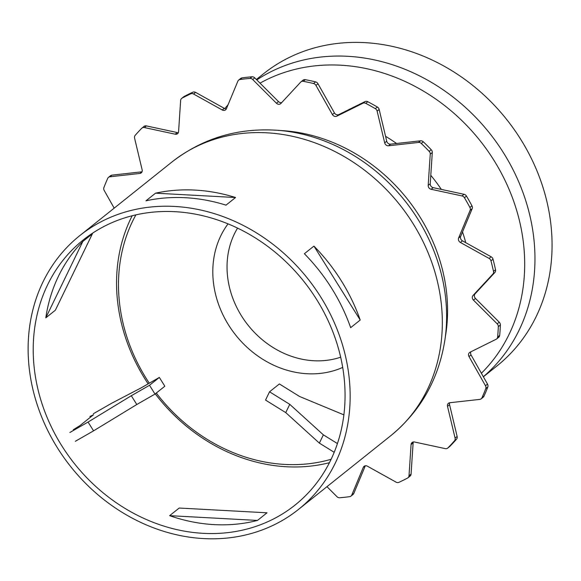 <?xml version="1.0" encoding="UTF-8"?>
<svg xmlns="http://www.w3.org/2000/svg" width="581" height="581" viewBox="0 0 581 581"><rect width="100%" height="100%" fill="white"/><g stroke="black" fill="none" stroke-linecap="round" stroke-linejoin="round"><path stroke-width="0.87" d="M149.513 385.283L131.306 395.726L88.065 422.06L93.563 430.848L136.804 404.507L155.011 394.063L164.837 386.212L159.339 377.432L149.513 385.283L155.011 394.063M131.306 395.726L136.804 404.507M93.33 413.752L111.537 403.308L141.132 387.876L159.339 377.432M73.264 429.78L80.047 425.532L93.541 414.747L89.917 416.475M75.356 441.291L93.563 430.848M88.065 422.06L69.851 432.504M269.54 391.805L265.539 400.077L285.75 412.604L319.361 443.121L323.37 434.849L289.759 404.34L269.54 391.805L279.374 383.954L299.585 396.489L343.894 414.87M285.75 412.604L289.759 404.34M337.445 443.572L323.37 434.849M319.361 443.121L334.206 452.316M155.28 393.853A169.674 146.492 -128.6 0 0 286.556 466.761A169.674 146.492 -128.6 0 0 329.449 462.694M132.177 215.762A169.674 146.492 -128.6 0 0 148.14 383.852M156.311 393.025A165.999 143.325 -128.6 0 0 284.806 464.43A165.999 143.325 -128.6 0 0 331.134 459.266M135.896 214.876A165.999 143.325 -128.6 0 0 149.295 383.191M445.627 335.128A166.21 143.507 -128.6 0 0 282.257 130.623M114.181 208.143L104.195 190.445A3.464 2.992 51.4 0 1 103.905 187.54A221.615 191.338 51.4 0 1 107.725 178.345A3.464 2.992 51.4 0 1 108.487 177.35A3.464 2.992 51.4 0 1 109.874 176.791L139.839 173.458A3.464 2.992 -128.6 0 0 141.219 172.891A3.464 2.992 -128.6 0 0 142.142 169.841L134.574 138.096A3.464 2.992 51.4 0 1 135.162 135.366A221.615 191.338 51.4 0 1 141.749 128.263A3.464 2.992 51.4 0 1 141.982 128.06A3.464 2.992 51.4 0 1 144.349 127.551L175.193 134.189A3.464 2.992 -128.6 0 0 177.561 133.681A3.464 2.992 -128.6 0 0 178.578 131.655L180.64 100.433A3.464 2.992 51.4 0 1 181.65 98.414A3.464 2.992 51.4 0 1 182.049 98.153A221.615 191.338 51.4 0 1 190.757 93.831A3.464 2.992 51.4 0 1 193.56 94.02L222.254 109.983A3.464 2.992 -128.6 0 0 225.602 109.845A3.464 2.992 -128.6 0 0 226.394 108.778L237.883 81.137A3.464 2.992 51.4 0 1 238.675 80.076A3.464 2.992 51.4 0 1 239.982 79.524A221.615 191.338 51.4 0 1 249.946 78.413A3.464 2.992 51.4 0 1 252.684 79.495L276.425 103.215A3.464 2.992 -128.6 0 0 280.623 103.723A3.464 2.992 -128.6 0 0 280.906 103.462L300.697 82.103A3.464 2.992 51.4 0 1 300.98 81.841A3.464 2.992 51.4 0 1 303.275 81.311A221.615 191.338 51.4 0 1 313.537 83.519A3.464 2.992 51.4 0 1 315.933 85.385L332.397 114.544A3.464 2.992 -128.6 0 0 336.784 116.207L362.943 103.229A3.464 2.992 51.4 0 1 365.747 103.345A221.615 191.338 51.4 0 1 375.29 108.654A3.464 2.992 51.4 0 1 377.12 111.116L384.687 142.861A3.464 2.992 -128.6 0 0 388.551 145.78L418.516 142.447A3.464 2.992 51.4 0 1 421.276 143.456A221.615 191.338 51.4 0 1 429.17 151.35A3.464 2.992 51.4 0 1 430.245 154.168L428.182 185.39A3.464 2.992 -128.6 0 0 431.146 189.29L461.982 195.928A3.464 2.992 51.4 0 1 464.422 197.729A221.615 191.338 51.4 0 1 469.898 207.432A3.464 2.992 51.4 0 1 470.116 210.337L458.627 237.978A3.464 2.992 -128.6 0 0 460.399 242.466L489.093 258.429A3.464 2.992 51.4 0 1 490.974 260.847A221.615 191.338 51.4 0 1 493.494 271.407A3.464 2.992 51.4 0 1 492.833 274.109L473.036 295.468A3.464 2.992 -128.6 0 0 473.442 300.108L497.183 323.828A3.464 2.992 51.4 0 1 498.324 326.631A221.615 191.338 51.4 0 1 497.634 337.016A3.464 2.992 51.4 0 1 496.632 338.955A3.464 2.992 51.4 0 1 496.159 339.253L470 352.239A3.464 2.992 -128.6 0 0 469.535 352.529A3.464 2.992 -128.6 0 0 469.005 356.574L485.462 385.733A3.464 2.992 51.4 0 1 485.752 388.645A221.615 191.338 51.4 0 1 481.932 397.84A3.464 2.992 51.4 0 1 481.17 398.827A3.464 2.992 51.4 0 1 479.79 399.394L449.817 402.727A3.464 2.992 -128.6 0 0 448.438 403.287A3.464 2.992 -128.6 0 0 447.515 406.337L455.083 438.081A3.464 2.992 51.4 0 1 454.495 440.812A221.615 191.338 51.4 0 1 447.907 447.915A3.464 2.992 51.4 0 1 447.682 448.125A3.464 2.992 51.4 0 1 445.307 448.634L414.464 441.996A3.464 2.992 -128.6 0 0 412.096 442.504A3.464 2.992 -128.6 0 0 411.079 444.523L409.017 475.745A3.464 2.992 51.4 0 1 408.007 477.771A3.464 2.992 51.4 0 1 407.608 478.032A221.615 191.338 51.4 0 1 398.907 482.346A3.464 2.992 51.4 0 1 396.097 482.157L367.403 466.194A3.464 2.992 -128.6 0 0 364.055 466.34A3.464 2.992 -128.6 0 0 363.263 467.4L351.774 495.041A3.464 2.992 51.4 0 1 350.982 496.101A3.464 2.992 51.4 0 1 349.675 496.653A221.615 191.338 51.4 0 1 339.711 497.764A3.464 2.992 51.4 0 1 336.973 496.69L326.958 486.682M365.304 465.795L353.822 493.407A3.464 2.992 51.4 0 1 353.03 494.467L350.982 496.101M413.338 441.959A3.464 2.992 -128.6 0 0 413.127 442.889L411.065 474.111A3.464 2.992 51.4 0 1 410.055 476.13L408.007 477.771M449.679 402.742A3.464 2.992 -128.6 0 0 449.563 404.703L457.131 436.447A3.464 2.992 51.4 0 1 456.543 439.178A221.615 191.338 51.4 0 1 449.955 446.281A3.464 2.992 51.4 0 1 449.723 446.484L447.682 448.125M470.857 351.81A3.464 2.992 -128.6 0 0 471.053 354.94L487.51 384.099A3.464 2.992 51.4 0 1 487.8 387.004A221.615 191.338 51.4 0 1 483.98 396.198A3.464 2.992 51.4 0 1 483.218 397.193L481.17 398.827M300.98 81.841L303.028 80.2A3.464 2.992 51.4 0 1 305.323 79.677A221.615 191.338 51.4 0 1 315.585 81.885A3.464 2.992 51.4 0 1 317.981 83.744L334.438 112.91A3.464 2.992 -128.6 0 0 338.832 114.573L364.991 101.595A3.464 2.992 51.4 0 1 367.795 101.711A221.615 191.338 51.4 0 1 377.338 107.02A3.464 2.992 51.4 0 1 379.168 109.475L386.735 141.219A3.464 2.992 -128.6 0 0 390.599 144.146L420.564 140.813A3.464 2.992 51.4 0 1 423.324 141.822A221.615 191.338 51.4 0 1 431.218 149.716A3.464 2.992 51.4 0 1 432.293 152.534L430.23 183.756A3.464 2.992 -128.6 0 0 433.194 187.656L464.03 194.294A3.464 2.992 51.4 0 1 466.47 196.095A221.615 191.338 51.4 0 1 471.946 205.797A3.464 2.992 51.4 0 1 472.164 208.695L460.675 236.344A3.464 2.992 -128.6 0 0 462.447 240.832L491.141 256.795A3.464 2.992 51.4 0 1 493.022 259.213A221.615 191.338 51.4 0 1 495.535 269.773A3.464 2.992 51.4 0 1 494.881 272.474L475.084 293.833A3.464 2.992 -128.6 0 0 475.49 298.474L499.232 322.194A3.464 2.992 51.4 0 1 500.372 324.997A221.615 191.338 51.4 0 1 499.682 335.382A3.464 2.992 51.4 0 1 498.68 337.321L496.632 338.955M238.675 80.076L240.723 78.442A3.464 2.992 51.4 0 1 242.03 77.89A221.615 191.338 51.4 0 1 251.994 76.779A3.464 2.992 51.4 0 1 254.732 77.854L278.473 101.581A3.464 2.992 -128.6 0 0 281.734 102.561M181.65 98.414L183.698 96.78A3.464 2.992 51.4 0 1 184.097 96.511A221.615 191.338 51.4 0 1 192.805 92.197A3.464 2.992 51.4 0 1 195.608 92.386L224.302 108.349A3.464 2.992 -128.6 0 0 226.408 108.749M143.797 126.629A3.464 2.992 51.4 0 1 144.03 126.418A3.464 2.992 51.4 0 1 146.397 125.91L177.241 132.548A3.464 2.992 -128.6 0 0 178.367 132.584M108.487 177.35L110.535 175.716A3.464 2.992 51.4 0 1 111.922 175.15L141.887 171.816A3.464 2.992 -128.6 0 0 142.025 171.802M360.213 320.037A175.215 151.278 -128.6 0 0 313.929 246.097L360.213 320.037L350.663 327.669A175.215 151.278 51.4 0 0 304.371 253.73L313.929 246.097M145.984 200.801A175.215 151.278 51.4 0 1 226.002 205.151L235.552 197.518A175.215 151.278 -128.6 0 0 155.534 193.168L145.984 200.801M155.534 193.168L235.552 197.518M169.637 515.667L257.47 520.438A169.674 146.492 51.4 0 1 214.128 524.614A169.674 146.492 51.4 0 1 169.637 515.667L179.195 508.034L267.028 512.805L257.47 520.438M82.822 241.471L45.797 317.851A169.674 146.492 51.4 0 1 58.536 276.077A169.674 146.492 51.4 0 1 82.822 241.471L92.379 233.838L55.355 310.218L45.797 317.851M203.67 538.587A175.215 151.278 -128.6 0 0 298.503 509.414A175.215 151.278 -128.6 0 0 307.334 278.103A175.215 151.278 -128.6 0 0 79.779 235.625A175.215 151.278 -128.6 0 0 42.014 417.79A175.215 151.278 -128.6 0 0 203.67 538.587M203.212 533.336A169.674 146.492 51.4 0 1 46.662 416.359A169.674 146.492 51.4 0 1 83.236 239.953A169.674 146.492 51.4 0 1 303.594 281.088A169.674 146.492 51.4 0 1 295.039 505.085A169.674 146.492 51.4 0 1 203.212 533.336M256.366 79.488L263.527 73.772A186.988 161.445 51.4 0 1 506.371 119.098A186.988 161.445 51.4 0 1 496.944 365.957L483.385 376.786M228.028 223.874A94.173 81.311 -128.6 0 0 224.651 318.185A94.173 81.311 -128.6 0 0 307.16 373.736A94.173 81.311 -128.6 0 0 342.71 367.424M237.564 228.115A86.569 74.738 -128.6 0 0 239.626 312.767A86.569 74.738 -128.6 0 0 313.769 360.743A86.569 74.738 -128.6 0 0 340.677 357.192M351.774 495.041L353.822 493.407M363.263 467.4L365.267 465.795M409.017 475.745L411.065 474.111M411.079 444.523L413.127 442.889M447.907 447.915L449.955 446.281M454.495 440.812L456.543 439.178M455.083 438.081L457.131 436.447M447.515 406.337L449.563 404.703M481.932 397.84L483.98 396.198M485.752 388.645L487.8 387.004M485.462 385.733L487.51 384.099M469.005 356.574L471.053 354.94M497.634 337.016L499.682 335.382M498.324 326.631L500.372 324.997M497.183 323.828L499.232 322.194M473.442 300.108L475.49 298.474M473.036 295.468L475.084 293.833M492.833 274.109L494.881 272.474M493.494 271.407L495.535 269.773M490.974 260.847L493.022 259.213M489.093 258.429L491.141 256.795M460.399 242.466L462.447 240.832M458.627 237.978L460.675 236.344M470.116 210.337L472.164 208.695M469.898 207.432L471.946 205.797M464.422 197.729L466.47 196.095M461.982 195.928L464.03 194.294M431.146 189.29L433.194 187.656M428.182 185.39L430.23 183.756M430.245 154.168L432.293 152.534M429.17 151.35L431.218 149.716M421.276 143.456L423.324 141.822M418.516 142.447L420.564 140.813M388.551 145.78L390.599 144.146M384.687 142.861L386.735 141.219M377.12 111.116L379.168 109.475M375.29 108.654L377.338 107.02M365.747 103.345L367.795 101.711M362.943 103.229L364.991 101.595M336.784 116.207L338.832 114.573M332.397 114.544L334.438 112.91M315.933 85.385L317.981 83.744M313.537 83.519L315.585 81.885M303.275 81.311L305.323 79.677M276.425 103.215L278.473 101.581M252.684 79.495L254.732 77.854M249.946 78.413L251.994 76.779M239.982 79.524L242.03 77.89M222.254 109.983L224.302 108.349M193.56 94.02L195.608 92.386M190.757 93.831L192.805 92.197M182.049 98.153L184.097 96.511M175.193 134.189L177.241 132.548M144.349 127.551L146.397 125.91M139.839 173.458L141.887 171.816M109.874 176.791L111.922 175.15M79.779 235.625L171.961 161.99A175.215 151.278 51.4 0 1 399.51 204.461A175.215 151.278 51.4 0 1 390.679 435.779L298.503 509.414M284.755 130.805L276.883 130.246A171.954 148.467 51.4 0 1 444.814 340.451C438.539 379.458 420.491 411.232 390.679 435.779M385.559 136.303A157.015 135.562 51.4 0 1 396.54 143.485M430.79 175.331A157.015 135.562 51.4 0 1 441.342 189.406M462.512 231.928A157.015 135.562 51.4 0 1 465.751 242.669M260.027 83.141A183.727 158.628 51.4 0 1 482.695 144.066A183.727 158.628 51.4 0 1 481.38 373.234M256.787 79.909A186.988 161.445 51.4 0 1 492.209 136.535A186.988 161.445 51.4 0 1 483.348 376.72M141.982 128.06L144.03 126.418M276.883 130.246C237.455 127.755 202.478 138.336 171.961 161.99M446.005 332.652L444.814 340.451M228.064 104.762L224.76 108.56"/></g></svg>
